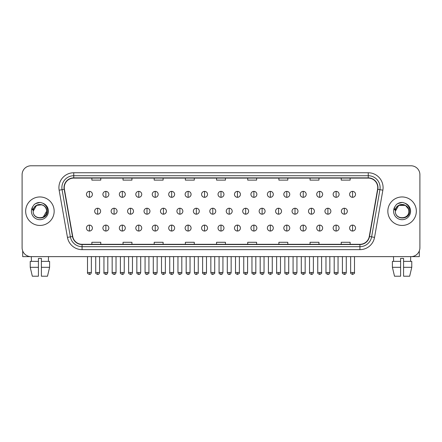 <?xml version="1.0" encoding="UTF-8"?>
<svg xmlns="http://www.w3.org/2000/svg" width="442" height="442" viewBox="0 0 442 442"><rect width="100%" height="100%" fill="white"/><g stroke="black" fill="none" stroke-linecap="round" stroke-linejoin="round"><path stroke-width="0.66" d="M25.664 211.204A14.249 14.249 0 0 0 39.913 225.453A14.249 14.249 0 0 0 54.162 211.204A14.249 14.249 0 0 0 39.913 196.955A14.249 14.249 0 0 0 25.664 211.204A14.249 14.249 0 0 0 39.913 225.453A14.249 14.249 0 0 0 54.162 211.204A14.249 14.249 0 0 0 39.913 196.955A14.249 14.249 0 0 0 25.664 211.204M387.838 211.204A14.249 14.249 0 0 0 402.087 225.453A14.249 14.249 0 0 0 416.336 211.204A14.249 14.249 0 0 0 402.087 196.955A14.249 14.249 0 0 0 387.838 211.204A14.249 14.249 0 0 0 402.087 225.453A14.249 14.249 0 0 0 416.336 211.204A14.249 14.249 0 0 0 402.087 196.955A14.249 14.249 0 0 0 387.838 211.204M64.256 187.601A9.497 9.497 0 0 1 73.753 178.104L368.247 178.104A9.497 9.497 0 0 1 377.601 189.253L369.28 236.453A9.497 9.497 0 0 1 359.921 244.304L82.079 244.304A9.497 9.497 0 0 1 72.72 236.453L64.399 189.253A9.497 9.497 0 0 1 64.256 187.601M64.018 187.601A9.735 9.735 0 0 0 64.167 189.292L72.488 236.498A9.735 9.735 0 0 0 82.079 244.542L359.921 244.542A9.735 9.735 0 0 0 369.512 236.498L377.833 189.292A9.735 9.735 0 0 0 368.247 177.866L73.753 177.866A9.735 9.735 0 0 0 64.018 187.601M59.14 190.182A14.846 14.846 0 0 1 73.753 172.761L368.247 172.761A14.846 14.846 0 0 1 382.86 190.182L374.54 237.382A14.846 14.846 0 0 1 359.921 249.647L82.079 249.647A14.846 14.846 0 0 1 67.46 237.382L59.14 190.182L62.062 189.662A11.873 11.873 0 0 1 73.753 175.728L368.247 175.728A11.873 11.873 0 0 1 379.938 189.662L371.617 236.868A11.873 11.873 0 0 1 359.921 246.68L82.079 246.68A11.873 11.873 0 0 1 70.383 236.868L62.062 189.662A11.873 11.873 0 0 1 61.88 187.601M419.9 174.689A8.906 8.906 0 0 0 410.994 165.783L31.006 165.783A8.906 8.906 0 0 0 22.1 174.689L22.1 247.719A8.906 8.906 0 0 0 31.006 256.625L410.994 256.625A8.906 8.906 0 0 0 419.9 247.719L419.9 174.689L419.9 247.719M216.547 178.104L216.547 180.115L225.453 180.115L225.453 178.104M185.375 178.104L185.375 180.115L194.281 180.115L194.281 178.104M154.203 178.104L154.203 180.115L163.109 180.115L163.109 178.104M123.036 178.104L123.036 180.115L131.943 180.115L131.943 178.104M91.864 178.104L91.864 180.115L100.77 180.115L100.77 178.104M247.719 178.104L247.719 180.115L256.625 180.115L256.625 178.104M278.891 178.104L278.891 180.115L287.797 180.115L287.797 178.104M310.057 178.104L310.057 180.115L318.964 180.115L318.964 178.104M341.23 178.104L341.23 180.115L350.136 180.115L350.136 178.104M225.453 244.304L225.453 242.293L216.547 242.293L216.547 244.304M194.281 244.304L194.281 242.293L185.375 242.293L185.375 244.304M163.109 244.304L163.109 242.293L154.203 242.293L154.203 244.304M131.943 244.304L131.943 242.293L123.036 242.293L123.036 244.304M100.77 244.304L100.77 242.293L91.864 242.293L91.864 244.304M256.625 244.304L256.625 242.293L247.719 242.293L247.719 244.304M287.797 244.304L287.797 242.293L278.891 242.293L278.891 244.304M318.964 244.304L318.964 242.293L310.057 242.293L310.057 244.304M350.136 244.304L350.136 242.293L341.23 242.293L341.23 244.304M22.1 174.689L22.1 247.719M410.994 165.783L31.006 165.783M31.006 256.625L410.994 256.625M89.428 191.375A2.967 2.967 0 0 0 86.461 194.342A2.967 2.967 0 0 0 89.428 197.309A2.967 2.967 0 0 0 92.4 194.342A2.967 2.967 0 0 0 89.428 191.375L89.428 197.309A2.967 2.967 0 0 0 92.4 194.342A2.967 2.967 0 0 0 89.428 191.375M97.654 208.237A2.967 2.967 0 0 0 94.682 211.204A2.967 2.967 0 0 0 97.654 214.171A2.967 2.967 0 0 0 100.621 211.204A2.967 2.967 0 0 0 97.654 208.237L97.654 214.171A2.967 2.967 0 0 0 100.621 211.204A2.967 2.967 0 0 0 97.654 208.237M89.428 225.094A2.967 2.967 0 0 0 86.461 228.066A2.967 2.967 0 0 0 89.428 231.033A2.967 2.967 0 0 0 92.4 228.066A2.967 2.967 0 0 0 89.428 225.094L89.428 231.033A2.967 2.967 0 0 0 92.4 228.066A2.967 2.967 0 0 0 89.428 225.094M105.876 191.375A2.967 2.967 0 0 0 102.909 194.342A2.967 2.967 0 0 0 105.876 197.309A2.967 2.967 0 0 0 108.843 194.342A2.967 2.967 0 0 0 105.876 191.375L105.876 197.309A2.967 2.967 0 0 0 108.843 194.342A2.967 2.967 0 0 0 105.876 191.375M122.323 191.375A2.967 2.967 0 0 0 119.351 194.342A2.967 2.967 0 0 0 122.323 197.309A2.967 2.967 0 0 0 125.29 194.342A2.967 2.967 0 0 0 122.323 191.375L122.323 197.309A2.967 2.967 0 0 0 125.29 194.342A2.967 2.967 0 0 0 122.323 191.375M138.766 191.375A2.967 2.967 0 0 0 135.799 194.342A2.967 2.967 0 0 0 138.766 197.309A2.967 2.967 0 0 0 141.738 194.342A2.967 2.967 0 0 0 138.766 191.375L138.766 197.309A2.967 2.967 0 0 0 141.738 194.342A2.967 2.967 0 0 0 138.766 191.375M155.214 191.375A2.967 2.967 0 0 0 152.247 194.342A2.967 2.967 0 0 0 155.214 197.309A2.967 2.967 0 0 0 158.181 194.342A2.967 2.967 0 0 0 155.214 191.375L155.214 197.309A2.967 2.967 0 0 0 158.181 194.342A2.967 2.967 0 0 0 155.214 191.375M114.097 208.237A2.967 2.967 0 0 0 111.13 211.204A2.967 2.967 0 0 0 114.097 214.171A2.967 2.967 0 0 0 117.069 211.204A2.967 2.967 0 0 0 114.097 208.237L114.097 214.171A2.967 2.967 0 0 0 117.069 211.204A2.967 2.967 0 0 0 114.097 208.237M130.545 208.237A2.967 2.967 0 0 0 127.578 211.204A2.967 2.967 0 0 0 130.545 214.171A2.967 2.967 0 0 0 133.512 211.204A2.967 2.967 0 0 0 130.545 208.237L130.545 214.171A2.967 2.967 0 0 0 133.512 211.204A2.967 2.967 0 0 0 130.545 208.237M146.993 208.237A2.967 2.967 0 0 0 144.02 211.204A2.967 2.967 0 0 0 146.993 214.171A2.967 2.967 0 0 0 149.96 211.204A2.967 2.967 0 0 0 146.993 208.237L146.993 214.171A2.967 2.967 0 0 0 149.96 211.204A2.967 2.967 0 0 0 146.993 208.237M105.876 225.094A2.967 2.967 0 0 0 102.909 228.066A2.967 2.967 0 0 0 105.876 231.033A2.967 2.967 0 0 0 108.843 228.066A2.967 2.967 0 0 0 105.876 225.094L105.876 231.033A2.967 2.967 0 0 0 108.843 228.066A2.967 2.967 0 0 0 105.876 225.094M122.323 225.094A2.967 2.967 0 0 0 119.351 228.066A2.967 2.967 0 0 0 122.323 231.033A2.967 2.967 0 0 0 125.29 228.066A2.967 2.967 0 0 0 122.323 225.094L122.323 231.033A2.967 2.967 0 0 0 125.29 228.066A2.967 2.967 0 0 0 122.323 225.094M138.766 225.094A2.967 2.967 0 0 0 135.799 228.066A2.967 2.967 0 0 0 138.766 231.033A2.967 2.967 0 0 0 141.738 228.066A2.967 2.967 0 0 0 138.766 225.094L138.766 231.033A2.967 2.967 0 0 0 141.738 228.066A2.967 2.967 0 0 0 138.766 225.094M155.214 225.094A2.967 2.967 0 0 0 152.247 228.066A2.967 2.967 0 0 0 155.214 231.033A2.967 2.967 0 0 0 158.181 228.066A2.967 2.967 0 0 0 155.214 225.094L155.214 231.033A2.967 2.967 0 0 0 158.181 228.066A2.967 2.967 0 0 0 155.214 225.094M171.662 225.094A2.967 2.967 0 0 0 168.695 228.066A2.967 2.967 0 0 0 171.662 231.033A2.967 2.967 0 0 0 174.629 228.066A2.967 2.967 0 0 0 171.662 225.094L171.662 231.033A2.967 2.967 0 0 0 174.629 228.066A2.967 2.967 0 0 0 171.662 225.094M188.11 225.094A2.967 2.967 0 0 0 185.137 228.066A2.967 2.967 0 0 0 188.11 231.033A2.967 2.967 0 0 0 191.077 228.066A2.967 2.967 0 0 0 188.11 225.094L188.11 231.033A2.967 2.967 0 0 0 191.077 228.066A2.967 2.967 0 0 0 188.11 225.094M204.552 225.094A2.967 2.967 0 0 0 201.585 228.066A2.967 2.967 0 0 0 204.552 231.033A2.967 2.967 0 0 0 207.525 228.066A2.967 2.967 0 0 0 204.552 225.094L204.552 231.033A2.967 2.967 0 0 0 207.525 228.066A2.967 2.967 0 0 0 204.552 225.094M221 225.094A2.967 2.967 0 0 0 218.033 228.066A2.967 2.967 0 0 0 221 231.033A2.967 2.967 0 0 0 223.967 228.066A2.967 2.967 0 0 0 221 225.094L221 231.033A2.967 2.967 0 0 0 223.967 228.066A2.967 2.967 0 0 0 221 225.094M237.448 225.094A2.967 2.967 0 0 0 234.475 228.066A2.967 2.967 0 0 0 237.448 231.033A2.967 2.967 0 0 0 240.415 228.066A2.967 2.967 0 0 0 237.448 225.094L237.448 231.033A2.967 2.967 0 0 0 240.415 228.066A2.967 2.967 0 0 0 237.448 225.094M253.89 225.094A2.967 2.967 0 0 0 250.923 228.066A2.967 2.967 0 0 0 253.89 231.033A2.967 2.967 0 0 0 256.863 228.066A2.967 2.967 0 0 0 253.89 225.094L253.89 231.033A2.967 2.967 0 0 0 256.863 228.066A2.967 2.967 0 0 0 253.89 225.094M270.338 225.094A2.967 2.967 0 0 0 267.371 228.066A2.967 2.967 0 0 0 270.338 231.033A2.967 2.967 0 0 0 273.305 228.066A2.967 2.967 0 0 0 270.338 225.094L270.338 231.033A2.967 2.967 0 0 0 273.305 228.066A2.967 2.967 0 0 0 270.338 225.094M286.786 225.094A2.967 2.967 0 0 0 283.819 228.066A2.967 2.967 0 0 0 286.786 231.033A2.967 2.967 0 0 0 289.753 228.066A2.967 2.967 0 0 0 286.786 225.094L286.786 231.033A2.967 2.967 0 0 0 289.753 228.066A2.967 2.967 0 0 0 286.786 225.094M303.234 225.094A2.967 2.967 0 0 0 300.262 228.066A2.967 2.967 0 0 0 303.234 231.033A2.967 2.967 0 0 0 306.201 228.066A2.967 2.967 0 0 0 303.234 225.094L303.234 231.033A2.967 2.967 0 0 0 306.201 228.066A2.967 2.967 0 0 0 303.234 225.094M319.677 225.094A2.967 2.967 0 0 0 316.71 228.066A2.967 2.967 0 0 0 319.677 231.033A2.967 2.967 0 0 0 322.649 228.066A2.967 2.967 0 0 0 319.677 225.094L319.677 231.033A2.967 2.967 0 0 0 322.649 228.066A2.967 2.967 0 0 0 319.677 225.094M336.124 225.094A2.967 2.967 0 0 0 333.157 228.066A2.967 2.967 0 0 0 336.124 231.033A2.967 2.967 0 0 0 339.091 228.066A2.967 2.967 0 0 0 336.124 225.094L336.124 231.033A2.967 2.967 0 0 0 339.091 228.066A2.967 2.967 0 0 0 336.124 225.094M352.572 225.094A2.967 2.967 0 0 0 349.6 228.066A2.967 2.967 0 0 0 352.572 231.033A2.967 2.967 0 0 0 355.539 228.066A2.967 2.967 0 0 0 352.572 225.094L352.572 231.033A2.967 2.967 0 0 0 355.539 228.066A2.967 2.967 0 0 0 352.572 225.094M33.509 209.188L33.194 211.204C32.824 220.32 47.57 220.155 47.521 211.204C47.548 207.502 45.896 204.812 42.565 203.138L40.559 202.475C38.139 202.331 36.006 203.044 34.156 204.607L32.946 206.342C32.211 207.591 32.051 208.795 32.465 209.967L34.625 206.762C36.636 204.745 39.034 204.082 41.813 204.768A6.713 6.713 0 0 0 33.509 209.188M46.233 208.956C44.145 201.917 32.796 203.966 33.2 211.204L36.559 205.392L41.819 204.768C44.813 205.834 46.416 207.978 46.625 211.204C47.034 219.862 32.791 219.862 33.2 211.204C32.791 202.547 47.034 202.547 46.625 211.204L43.266 217.016M34.178 204.591L35.537 203.624L39.979 202.453L35.537 203.624L34.178 204.591L35.537 203.624L39.979 202.453L35.537 203.624L34.178 204.591M395.689 209.188L395.369 211.204C394.999 220.32 409.745 220.155 409.695 211.204C409.723 207.502 408.071 204.812 404.739 203.138L402.734 202.475C400.314 202.331 398.181 203.044 396.336 204.607L395.126 206.342C394.386 207.591 394.225 208.795 394.64 209.967L396.8 206.762C398.817 204.745 401.209 204.082 403.988 204.768A6.713 6.713 0 0 0 395.689 209.188L395.375 211.204C394.966 202.547 409.209 202.547 408.8 211.204C409.209 219.862 394.966 219.862 395.375 211.204L398.734 205.392L405.441 205.392M408.414 208.956L405.441 205.392L403.988 204.768C406.988 205.834 408.59 207.978 408.8 211.204M396.352 204.591L397.712 203.624L402.159 202.453L397.712 203.624L396.352 204.591L397.712 203.624L402.159 202.453L397.712 203.624L396.352 204.591M22.691 250.918L22.691 256.625L57.129 256.625M419.309 250.918L419.309 256.625L384.872 256.625M38.426 261.371L38.426 267.311L30.227 267.311L32.338 276.217L30.227 267.311L30.227 261.371L38.426 261.371L38.426 258.404L41.399 258.404L41.399 261.371L49.598 261.371L49.598 267.311L47.487 276.217L49.598 267.311L41.399 267.311L41.399 261.371M48.521 256.625L48.393 261.371M38.426 267.311L38.426 276.217L32.338 276.217M47.487 276.217L41.399 276.217L41.399 267.311M31.305 256.625L31.432 261.371M392.402 261.371L392.402 267.311L394.513 276.217L392.402 267.311L392.402 261.371L400.601 261.371L400.601 258.404L403.574 258.404L403.574 261.371L411.773 261.371L411.773 267.311L409.662 276.217L411.773 267.311L403.574 267.311L403.574 261.371M410.695 256.625L410.568 261.371M400.601 261.371L400.601 276.217L394.513 276.217M392.402 267.311L400.601 267.311M409.662 276.217L403.574 276.217L403.574 267.311M393.479 256.625L393.607 261.371M171.662 191.375A2.967 2.967 0 0 0 168.695 194.342A2.967 2.967 0 0 0 171.662 197.309A2.967 2.967 0 0 0 174.629 194.342A2.967 2.967 0 0 0 171.662 191.375L171.662 197.309A2.967 2.967 0 0 0 174.629 194.342A2.967 2.967 0 0 0 171.662 191.375M188.11 191.375A2.967 2.967 0 0 0 185.137 194.342A2.967 2.967 0 0 0 188.11 197.309A2.967 2.967 0 0 0 191.077 194.342A2.967 2.967 0 0 0 188.11 191.375L188.11 197.309A2.967 2.967 0 0 0 191.077 194.342A2.967 2.967 0 0 0 188.11 191.375M204.552 191.375A2.967 2.967 0 0 0 201.585 194.342A2.967 2.967 0 0 0 204.552 197.309A2.967 2.967 0 0 0 207.525 194.342A2.967 2.967 0 0 0 204.552 191.375L204.552 197.309A2.967 2.967 0 0 0 207.525 194.342A2.967 2.967 0 0 0 204.552 191.375M163.435 208.237A2.967 2.967 0 0 0 160.468 211.204A2.967 2.967 0 0 0 163.435 214.171A2.967 2.967 0 0 0 166.407 211.204A2.967 2.967 0 0 0 163.435 208.237L163.435 214.171A2.967 2.967 0 0 0 166.407 211.204A2.967 2.967 0 0 0 163.435 208.237M179.883 208.237A2.967 2.967 0 0 0 176.916 211.204A2.967 2.967 0 0 0 179.883 214.171A2.967 2.967 0 0 0 182.855 211.204A2.967 2.967 0 0 0 179.883 208.237L179.883 214.171A2.967 2.967 0 0 0 182.855 211.204A2.967 2.967 0 0 0 179.883 208.237M196.331 208.237A2.967 2.967 0 0 0 193.364 211.204A2.967 2.967 0 0 0 196.331 214.171A2.967 2.967 0 0 0 199.298 211.204A2.967 2.967 0 0 0 196.331 208.237L196.331 214.171A2.967 2.967 0 0 0 199.298 211.204A2.967 2.967 0 0 0 196.331 208.237M221 191.375A2.967 2.967 0 0 0 218.033 194.342A2.967 2.967 0 0 0 221 197.309A2.967 2.967 0 0 0 223.967 194.342A2.967 2.967 0 0 0 221 191.375L221 197.309A2.967 2.967 0 0 0 223.967 194.342A2.967 2.967 0 0 0 221 191.375M237.448 191.375A2.967 2.967 0 0 0 234.475 194.342A2.967 2.967 0 0 0 237.448 197.309A2.967 2.967 0 0 0 240.415 194.342A2.967 2.967 0 0 0 237.448 191.375L237.448 197.309A2.967 2.967 0 0 0 240.415 194.342A2.967 2.967 0 0 0 237.448 191.375M253.89 191.375A2.967 2.967 0 0 0 250.923 194.342A2.967 2.967 0 0 0 253.89 197.309A2.967 2.967 0 0 0 256.863 194.342A2.967 2.967 0 0 0 253.89 191.375L253.89 197.309A2.967 2.967 0 0 0 256.863 194.342A2.967 2.967 0 0 0 253.89 191.375M270.338 191.375A2.967 2.967 0 0 0 267.371 194.342A2.967 2.967 0 0 0 270.338 197.309A2.967 2.967 0 0 0 273.305 194.342A2.967 2.967 0 0 0 270.338 191.375L270.338 197.309A2.967 2.967 0 0 0 273.305 194.342A2.967 2.967 0 0 0 270.338 191.375M286.786 191.375A2.967 2.967 0 0 0 283.819 194.342A2.967 2.967 0 0 0 286.786 197.309A2.967 2.967 0 0 0 289.753 194.342A2.967 2.967 0 0 0 286.786 191.375L286.786 197.309A2.967 2.967 0 0 0 289.753 194.342A2.967 2.967 0 0 0 286.786 191.375M212.779 208.237A2.967 2.967 0 0 0 209.806 211.204A2.967 2.967 0 0 0 212.779 214.171A2.967 2.967 0 0 0 215.746 211.204A2.967 2.967 0 0 0 212.779 208.237L212.779 214.171A2.967 2.967 0 0 0 215.746 211.204A2.967 2.967 0 0 0 212.779 208.237M229.221 208.237A2.967 2.967 0 0 0 226.254 211.204A2.967 2.967 0 0 0 229.221 214.171A2.967 2.967 0 0 0 232.194 211.204A2.967 2.967 0 0 0 229.221 208.237L229.221 214.171A2.967 2.967 0 0 0 232.194 211.204A2.967 2.967 0 0 0 229.221 208.237M245.669 208.237A2.967 2.967 0 0 0 242.702 211.204A2.967 2.967 0 0 0 245.669 214.171A2.967 2.967 0 0 0 248.636 211.204A2.967 2.967 0 0 0 245.669 208.237L245.669 214.171A2.967 2.967 0 0 0 248.636 211.204A2.967 2.967 0 0 0 245.669 208.237M262.117 208.237A2.967 2.967 0 0 0 259.145 211.204A2.967 2.967 0 0 0 262.117 214.171A2.967 2.967 0 0 0 265.084 211.204A2.967 2.967 0 0 0 262.117 208.237L262.117 214.171A2.967 2.967 0 0 0 265.084 211.204A2.967 2.967 0 0 0 262.117 208.237M278.565 208.237A2.967 2.967 0 0 0 275.593 211.204A2.967 2.967 0 0 0 278.565 214.171A2.967 2.967 0 0 0 281.532 211.204A2.967 2.967 0 0 0 278.565 208.237L278.565 214.171A2.967 2.967 0 0 0 281.532 211.204A2.967 2.967 0 0 0 278.565 208.237M303.234 191.375A2.967 2.967 0 0 0 300.262 194.342A2.967 2.967 0 0 0 303.234 197.309A2.967 2.967 0 0 0 306.201 194.342A2.967 2.967 0 0 0 303.234 191.375L303.234 197.309A2.967 2.967 0 0 0 306.201 194.342A2.967 2.967 0 0 0 303.234 191.375M319.677 191.375A2.967 2.967 0 0 0 316.71 194.342A2.967 2.967 0 0 0 319.677 197.309A2.967 2.967 0 0 0 322.649 194.342A2.967 2.967 0 0 0 319.677 191.375L319.677 197.309A2.967 2.967 0 0 0 322.649 194.342A2.967 2.967 0 0 0 319.677 191.375M336.124 191.375A2.967 2.967 0 0 0 333.157 194.342A2.967 2.967 0 0 0 336.124 197.309A2.967 2.967 0 0 0 339.091 194.342A2.967 2.967 0 0 0 336.124 191.375L336.124 197.309A2.967 2.967 0 0 0 339.091 194.342A2.967 2.967 0 0 0 336.124 191.375M352.572 191.375A2.967 2.967 0 0 0 349.6 194.342A2.967 2.967 0 0 0 352.572 197.309A2.967 2.967 0 0 0 355.539 194.342A2.967 2.967 0 0 0 352.572 191.375L352.572 197.309A2.967 2.967 0 0 0 355.539 194.342A2.967 2.967 0 0 0 352.572 191.375M295.007 208.237A2.967 2.967 0 0 0 292.04 211.204A2.967 2.967 0 0 0 295.007 214.171A2.967 2.967 0 0 0 297.98 211.204A2.967 2.967 0 0 0 295.007 208.237L295.007 214.171A2.967 2.967 0 0 0 297.98 211.204A2.967 2.967 0 0 0 295.007 208.237M311.455 208.237A2.967 2.967 0 0 0 308.488 211.204A2.967 2.967 0 0 0 311.455 214.171A2.967 2.967 0 0 0 314.422 211.204A2.967 2.967 0 0 0 311.455 208.237L311.455 214.171A2.967 2.967 0 0 0 314.422 211.204A2.967 2.967 0 0 0 311.455 208.237M327.903 208.237A2.967 2.967 0 0 0 324.931 211.204A2.967 2.967 0 0 0 327.903 214.171A2.967 2.967 0 0 0 330.87 211.204A2.967 2.967 0 0 0 327.903 208.237L327.903 214.171A2.967 2.967 0 0 0 330.87 211.204A2.967 2.967 0 0 0 327.903 208.237M344.346 208.237A2.967 2.967 0 0 0 341.379 211.204A2.967 2.967 0 0 0 344.346 214.171A2.967 2.967 0 0 0 347.318 211.204A2.967 2.967 0 0 0 344.346 208.237L344.346 214.171A2.967 2.967 0 0 0 347.318 211.204A2.967 2.967 0 0 0 344.346 208.237M368.247 172.761L368.247 177.866M62.062 189.662L64.167 189.292M82.079 249.647L82.079 244.542M359.921 244.542L359.921 249.647M369.512 236.498L374.54 237.382M67.46 237.382L72.488 236.498M377.833 189.292L382.86 190.182M73.753 172.761L73.753 177.866M97.654 272.504L95.721 272.504C95.334 273.123 95.975 273.764 97.654 274.438L97.654 272.504L99.583 272.504L99.583 256.625M89.428 272.504L87.499 272.504C87.107 273.123 87.754 273.764 89.428 274.438L89.428 272.504L91.361 272.504L91.361 256.625M114.097 272.504L112.169 272.504C111.776 273.123 112.423 273.764 114.097 274.438L114.097 272.504L116.031 272.504L116.031 256.625M130.545 272.504L128.616 272.504C128.224 273.123 128.865 273.764 130.545 274.438L130.545 272.504L132.473 272.504L132.473 256.625M146.993 272.504L145.064 272.504C145.396 273.88 146.042 274.526 146.993 274.438L146.993 272.504L148.921 272.504L148.921 256.625M105.876 272.504L103.947 272.504C103.555 273.123 104.196 273.764 105.876 274.438L105.876 272.504L107.804 272.504L107.804 256.625M122.323 272.504L120.39 272.504L120.39 256.625L120.39 272.504C120.003 273.123 120.644 273.764 122.323 274.438L122.323 272.504L124.252 272.504L124.252 256.625M138.766 272.504L136.838 272.504C136.445 273.123 137.092 273.764 138.766 274.438L138.766 272.504L140.7 272.504L140.7 256.625M155.214 272.504L153.286 272.504L153.286 256.625L153.286 272.504C152.893 273.123 153.534 273.764 155.214 274.438L155.214 272.504L157.142 272.504L157.142 256.625M171.662 272.504L169.734 272.504C169.341 273.123 169.982 273.764 171.662 274.438L171.662 272.504L173.59 272.504L173.59 256.625M188.11 272.504L186.176 272.504C185.784 273.123 186.43 273.764 188.11 274.438L188.11 272.504L190.038 272.504L190.038 256.625M204.552 272.504L202.624 272.504C202.232 273.123 202.878 273.764 204.552 274.438L204.552 272.504L206.486 272.504L206.486 256.625M221 272.504L219.072 272.504C218.679 273.123 219.32 273.764 221 274.438L221 272.504L222.928 272.504L222.928 256.625M237.448 272.504L235.514 272.504C235.127 273.123 235.768 273.764 237.448 274.438L237.448 272.504L239.376 272.504L239.376 256.625L239.376 272.504C239.768 273.123 239.122 273.764 237.448 274.438M253.89 272.504L251.962 272.504C251.57 273.123 252.216 273.764 253.89 274.438L253.89 272.504L255.824 272.504L255.824 256.625M270.338 272.504L268.41 272.504C268.018 273.123 268.659 273.764 270.338 274.438L270.338 272.504L272.266 272.504L272.266 256.625L272.266 272.504C272.659 273.123 272.018 273.764 270.338 274.438M286.786 272.504L284.858 272.504C284.466 273.123 285.107 273.764 286.786 274.438L286.786 272.504L288.714 272.504L288.714 256.625L288.714 272.504C289.107 273.123 288.466 273.764 286.786 274.438M303.234 272.504L301.3 272.504C300.908 273.123 301.554 273.764 303.234 274.438L303.234 272.504L305.162 272.504L305.162 256.625L305.162 272.504C305.555 273.123 304.908 273.764 303.234 274.438M319.677 272.504L317.748 272.504C317.356 273.123 318.002 273.764 319.677 274.438L319.677 272.504L321.61 272.504L321.61 256.625L321.61 272.504C321.997 273.123 321.356 273.764 319.677 274.438M336.124 272.504L334.196 272.504C333.804 273.123 334.445 273.764 336.124 274.438L336.124 272.504L338.053 272.504L338.053 256.625M352.572 272.504L350.639 272.504C350.252 273.123 350.893 273.764 352.572 274.438L352.572 272.504L354.501 272.504L354.501 256.625M32.946 206.342A8.492 8.492 0 0 0 39.913 219.696A8.492 8.492 0 0 0 42.565 203.138M395.126 206.342A8.492 8.492 0 0 0 402.087 219.696A8.492 8.492 0 0 0 404.739 203.138M163.435 272.504L161.507 272.504C161.844 273.88 162.49 274.526 163.435 274.438L163.435 272.504L165.369 272.504L165.369 256.625M179.883 272.504L177.955 272.504C178.292 273.88 178.933 274.526 179.883 274.438L179.883 272.504L181.811 272.504L181.811 256.625M196.331 272.504L194.403 272.504C194.74 273.88 195.381 274.526 196.331 274.438L196.331 272.504L198.259 272.504L198.259 256.625M212.779 272.504L210.845 272.504C211.182 273.88 211.828 274.526 212.779 274.438L212.779 272.504L214.707 272.504L214.707 256.625M229.221 272.504L227.293 272.504C227.63 273.88 228.271 274.526 229.221 274.438L229.221 272.504L231.155 272.504L231.155 256.625M245.669 272.504L243.741 272.504C243.349 273.123 243.99 273.764 245.669 274.438L245.669 272.504L247.597 272.504L247.597 256.625M262.117 272.504L260.189 272.504C259.797 273.123 260.437 273.764 262.117 274.438L262.117 272.504L264.045 272.504L264.045 256.625M278.565 272.504L276.631 272.504C276.239 273.123 276.885 273.764 278.565 274.438L278.565 272.504L280.493 272.504L280.493 256.625M295.007 272.504L293.079 272.504C292.687 273.123 293.333 273.764 295.007 274.438L295.007 272.504L296.936 272.504L296.936 256.625M311.455 272.504L309.527 272.504C309.135 273.123 309.776 273.764 311.455 274.438L311.455 272.504L313.384 272.504L313.384 256.625M327.903 272.504L325.969 272.504C325.583 273.123 326.224 273.764 327.903 274.438L327.903 272.504L329.831 272.504L329.831 256.625M344.346 272.504L342.417 272.504C342.025 273.123 342.672 273.764 344.346 274.438L344.346 272.504L346.279 272.504L346.279 256.625M95.721 272.504L95.721 256.625M99.583 272.504C99.246 273.88 98.605 274.526 97.654 274.438M87.499 272.504L87.499 256.625M91.361 272.504C91.024 273.88 90.378 274.526 89.428 274.438M136.86 272.791L136.976 273.217M137.18 273.604L138.064 274.3M153.308 272.791L153.418 273.217M153.628 273.604L154.507 274.3M112.169 272.504L112.169 256.625M116.031 272.504C115.694 273.88 115.047 274.526 114.097 274.438M128.616 272.504L128.616 256.625M132.473 272.504C132.136 273.88 131.495 274.526 130.545 274.438M145.064 272.504L145.064 256.625M148.921 272.504C149.313 273.123 148.667 273.764 146.993 274.438M103.947 272.504L103.947 256.625M107.804 272.504C107.467 273.88 106.826 274.526 105.876 274.438M124.252 272.504C123.915 273.88 123.274 274.526 122.323 274.438M136.838 272.504L136.838 256.625M140.7 272.504C140.363 273.88 139.716 274.526 138.766 274.438M157.142 272.504C156.805 273.88 156.164 274.526 155.214 274.438M169.734 272.504L169.734 256.625M173.59 272.504C173.253 273.88 172.612 274.526 171.662 274.438M186.176 272.504L186.176 256.625M190.038 272.504C189.701 273.88 189.054 274.526 188.11 274.438M202.624 272.504L202.624 256.625M206.486 272.504C206.149 273.88 205.502 274.526 204.552 274.438M219.072 272.504L219.072 256.625M222.928 272.504C222.591 273.88 221.95 274.526 221 274.438M235.514 272.504L235.514 256.625L235.514 272.504M251.962 272.504L251.962 256.625L251.962 272.504M255.824 272.504C256.216 273.123 255.57 273.764 253.89 274.438M268.41 272.504L268.41 256.625L268.41 272.504M284.858 272.504L284.858 256.625L284.858 272.504M301.3 272.504L301.3 256.625L301.3 272.504M317.748 272.504L317.748 256.625M334.196 272.504L334.196 256.625M338.053 272.504C338.445 273.123 337.804 273.764 336.124 274.438M350.639 272.504L350.639 256.625M354.501 272.504C354.893 273.123 354.246 273.764 352.572 274.438M169.75 272.791L169.866 273.217M170.076 273.604L170.955 274.3M186.198 272.791L186.314 273.217M186.518 273.604L187.402 274.3M202.646 272.791L202.756 273.217M202.966 273.604L203.85 274.3M161.507 272.504L161.507 256.625M165.369 272.504C165.761 273.123 165.115 273.764 163.435 274.438M177.955 272.504L177.955 256.625M181.811 272.504C182.203 273.123 181.563 273.764 179.883 274.438M194.403 272.504L194.403 256.625M198.259 272.504C198.651 273.123 198.01 273.764 196.331 274.438M219.094 272.791L219.204 273.217M219.414 273.604L220.293 274.3M210.845 272.504L210.845 256.625M214.707 272.504C215.099 273.123 214.453 273.764 212.779 274.438M227.293 272.504L227.293 256.625M231.155 272.504C230.818 273.88 230.172 274.526 229.221 274.438M243.741 272.504L243.741 256.625M247.597 272.504C247.26 273.88 246.619 274.526 245.669 274.438M260.189 272.504L260.189 256.625M264.045 272.504C263.708 273.88 263.067 274.526 262.117 274.438M276.631 272.504L276.631 256.625M280.493 272.504C280.156 273.88 279.51 274.526 278.565 274.438M293.079 272.504L293.079 256.625M296.936 272.504C296.604 273.88 295.958 274.526 295.007 274.438M309.527 272.504L309.527 256.625M313.384 272.504C313.046 273.88 312.406 274.526 311.455 274.438M325.969 272.504L325.969 256.625M329.831 272.504C329.494 273.88 328.854 274.526 327.903 274.438M342.417 272.504L342.417 256.625M346.279 272.504C345.942 273.88 345.296 274.526 344.346 274.438"/></g></svg>

